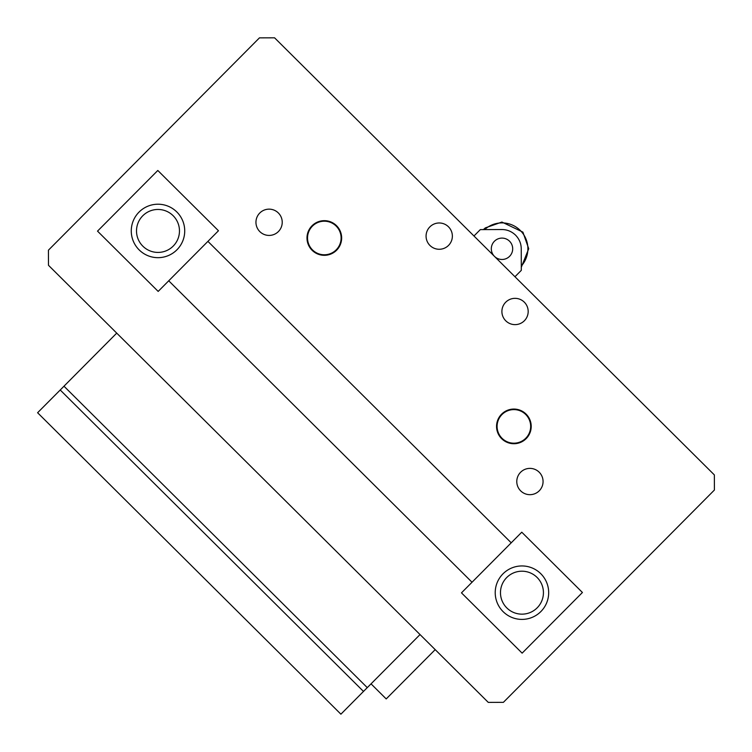 <?xml version="1.0" encoding="UTF-8"?>
<svg xmlns="http://www.w3.org/2000/svg" width="752" height="752" viewBox="0 0 752 752"><rect width="100%" height="100%" fill="white"/><g stroke="black" fill="none" stroke-linecap="round" stroke-linejoin="round"><path stroke-width="1.13" d="M157.929 209.46A21.479 21.479 0 0 1 176.626 241.618A21.479 21.479 0 0 1 139.421 241.74A21.479 21.479 0 0 1 157.929 209.46M157.911 204.215A26.724 26.724 0 0 0 134.89 244.381A26.724 26.724 0 0 0 181.185 244.231A26.724 26.724 0 0 0 157.911 204.215L157.911 204.215A26.724 26.724 0 0 0 131.271 231.024A26.724 26.724 0 0 0 158.08 257.663A26.724 26.724 0 0 0 184.719 230.855A26.724 26.724 0 0 0 157.911 204.215M157.807 170.469L218.465 230.751L158.174 291.419L97.516 231.127L157.807 170.469M521.954 571.2A21.479 21.479 0 0 1 540.556 603.414A21.479 21.479 0 0 1 503.351 603.414A21.479 21.479 0 0 1 521.954 571.2M521.954 565.946A26.724 26.724 0 0 0 498.802 606.037A26.724 26.724 0 0 0 545.097 606.037A26.724 26.724 0 0 0 521.954 565.946A26.724 26.724 0 0 0 495.22 592.679A26.724 26.724 0 0 0 521.954 619.404A26.724 26.724 0 0 0 548.678 592.595A26.724 26.724 0 0 0 521.954 565.946M582.424 592.491L522.132 653.15L461.474 592.858L521.766 532.2L582.424 592.491M116.729 333.117L63.976 386.199L367.277 687.638L420.03 634.566M63.995 386.208L37.6 412.735L340.9 714.184L367.258 687.629M60.207 389.987L363.507 691.436M435.192 649.634L386.208 698.918L371.046 683.85M514.96 276.745L521.305 270.353L521.239 248.724C521.183 243.573 519.294 239.042 515.562 235.141C511.642 231.428 507.102 229.567 501.941 229.539L480.312 229.614L483.395 229.595L485.341 227.884L501.913 222.056L522.903 232.133L528.722 248.705L521.296 267.27M480.312 229.614L473.967 235.996L480.312 229.614M494.421 241.251A10.688 10.688 0 0 0 499.262 259.12A10.688 10.688 0 0 0 512.319 245.989A10.688 10.688 0 0 0 494.421 241.251M521.296 266.048A25.888 25.888 0 0 0 520.252 230.422A25.888 25.888 0 0 0 484.626 229.595M324.272 221.201A16.788 16.788 0 0 1 336.229 249.824A16.788 16.788 0 0 1 308.828 244.456A16.788 16.788 0 0 1 324.272 221.201M513.879 409.605A16.788 16.788 0 0 1 525.789 438.228A16.788 16.788 0 0 1 498.379 432.842A16.788 16.788 0 0 1 513.879 409.605M714.4 490.031L503.389 702.34L488.274 702.387L48.485 265.296L48.438 250.172L259.449 37.863L274.574 37.816L714.353 474.916L714.4 490.031M472.03 582.245L168.73 280.797M511.219 542.812L207.919 241.373M539.25 490.793A13.141 13.141 0 0 1 520.657 490.849A13.141 13.141 0 0 1 520.6 472.265A13.141 13.141 0 0 1 539.193 472.209A13.141 13.141 0 0 1 539.25 490.793M524.36 320.756A13.141 13.141 0 0 1 505.776 320.813A13.141 13.141 0 0 1 505.72 302.219A13.141 13.141 0 0 1 524.304 302.163A13.141 13.141 0 0 1 524.36 320.756M448.54 245.396A13.141 13.141 0 0 1 429.956 245.453A13.141 13.141 0 0 1 429.89 226.86A13.141 13.141 0 0 1 448.483 226.803A13.141 13.141 0 0 1 448.54 245.396M278.409 231.55A13.141 13.141 0 0 1 259.825 231.607A13.141 13.141 0 0 1 259.769 213.023A13.141 13.141 0 0 1 278.353 212.966A13.141 13.141 0 0 1 278.409 231.55M336.614 250.209A17.334 17.334 0 0 1 307.596 242.529A17.334 17.334 0 0 1 328.756 221.238A17.334 17.334 0 0 1 336.614 250.209M526.174 438.613A17.334 17.334 0 0 1 497.157 430.934A17.334 17.334 0 0 1 518.316 409.643A17.334 17.334 0 0 1 526.174 438.613"/></g></svg>
